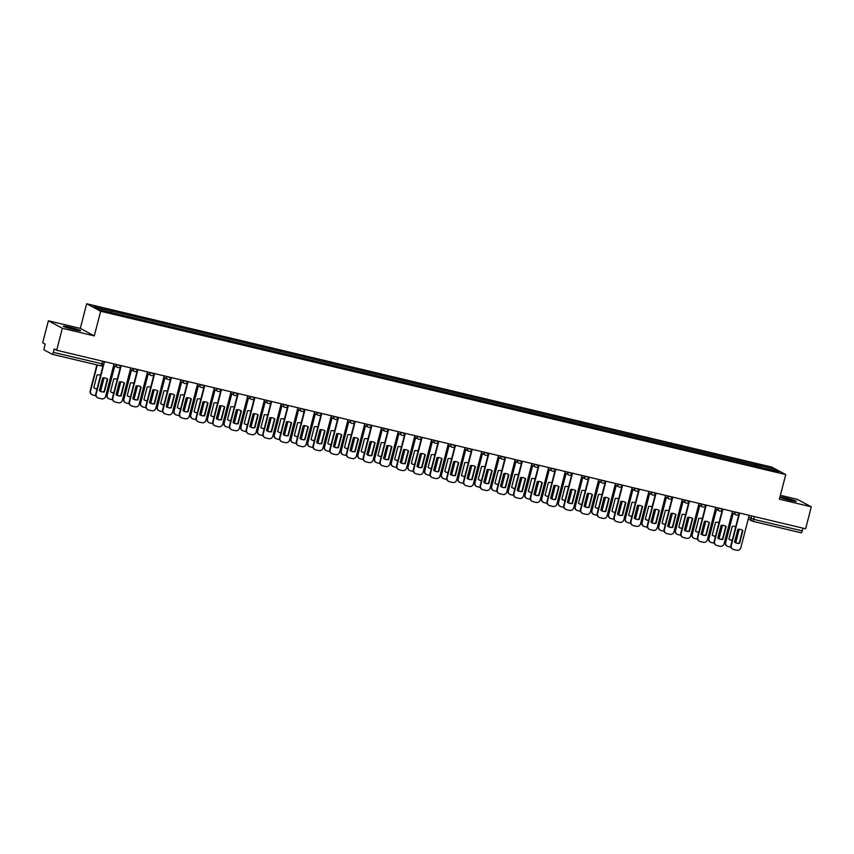 <?xml version="1.0" encoding="UTF-8"?>
<svg xmlns="http://www.w3.org/2000/svg" width="854" height="854" viewBox="0 0 854 854"><rect width="100%" height="100%" fill="white"/><g stroke="black" fill="none" stroke-linecap="round" stroke-linejoin="round"><path stroke-width="1.28" d="M74.159 329.644A8.924 0.608 14.5 0 0 80.618 330.712A8.924 0.608 14.5 0 0 69.804 327.317A8.924 0.608 14.5 0 0 63.345 326.249A8.924 0.608 14.5 0 0 74.159 329.644M779.851 497.359A8.924 0.608 14.5 0 0 789.886 500.284A8.924 0.608 14.5 0 0 796.334 501.351A8.924 0.608 14.5 0 0 785.52 497.946A8.924 0.608 14.5 0 0 779.98 496.847M48.39 320.784L62.363 328.267L56.684 350.247L805.61 528.797L811.3 506.817L779.371 499.206L785.744 474.578L771.76 467.085L86.681 303.757L80.319 328.395L48.39 320.784L42.7 342.764L45.177 344.087L44.291 347.514A2.284 0.619 -76.6 0 0 44.28 350.023L52.19 354.25A2.284 0.619 -76.6 0 0 52.233 354.271A2.284 0.619 -76.6 0 0 53.322 352.35L103.441 364.124M811.3 506.817L797.316 499.334L780.385 495.299M62.363 328.267L94.292 335.878L100.665 311.24L785.744 474.578M56.684 350.247L54.208 348.923L53.322 352.35M802.963 528.167L802.258 530.9A2.284 0.619 103.4 0 1 801.169 532.821A2.284 0.619 103.4 0 1 801.127 532.811L752.673 521.26M756.249 466.359L756.26 464.768L774.258 469.059L778.955 471.579L760.861 467.458M756.26 464.768L93.47 306.757L98.167 309.265L116.827 313.909L760.957 467.287M86.681 303.757L100.665 311.24M80.319 328.395L94.292 335.878M755.171 466.103L755.609 464.416M111.468 311.048L111.458 312.436M774.258 469.059L773.062 470.17M741.891 529.939A7.152 6.864 -61.8 0 1 742.51 530.345L739.201 543.144A7.152 6.864 -61.8 0 1 735.145 542.536M732.7 549.111A3.427 3.299 -61.8 0 1 730.928 545.226L739.009 513.959M739.564 543.336L742.873 530.537A7.152 6.864 -61.8 0 0 737.835 529.341L734.525 542.13A7.152 6.864 -61.8 0 0 739.564 543.336L739.201 543.144M739.649 513.073L731.291 545.418A3.427 3.299 118.2 0 0 733.639 549.496L736.746 550.243A3.427 3.299 118.2 0 0 740.824 547.692L749.193 515.346M735.71 526.694A7.152 6.864 118.2 0 0 732.241 526.352L728.932 539.141A7.152 6.864 118.2 0 0 732.177 540.39M733.202 513.382L725.697 542.429A3.427 3.299 118.2 0 0 728.056 546.507L730.992 547.211M735.721 542.792L739.222 529.256M729.551 539.547A7.152 6.864 118.2 0 0 732.22 540.23M727.106 546.112A3.427 3.299 -61.8 0 1 725.334 542.226L725.697 542.429M732.839 513.19L725.334 542.226M725.174 525.957A7.152 6.864 -61.8 0 1 725.793 526.363L722.484 539.152A7.152 6.864 -61.8 0 1 718.427 538.554M715.994 545.119A3.427 3.299 -61.8 0 1 714.211 541.244L722.292 509.977M722.847 539.354L726.156 526.555A7.152 6.864 -61.8 0 0 721.118 525.359L717.808 538.148A7.152 6.864 -61.8 0 0 722.847 539.354L722.484 539.152M722.932 509.091L714.574 541.436A3.427 3.299 118.2 0 0 716.933 545.514L720.039 546.25A3.427 3.299 118.2 0 0 724.107 543.71L732.476 511.365M708.457 521.975A7.152 6.864 -61.8 0 1 709.076 522.381L705.767 535.17A7.152 6.864 -61.8 0 1 701.71 534.572M699.277 541.137A3.427 3.299 -61.8 0 1 697.494 537.251L705.585 505.984M706.13 535.362L709.439 522.573A7.152 6.864 -61.8 0 0 704.401 521.367L701.091 534.166A7.152 6.864 -61.8 0 0 706.13 535.362L705.767 535.17M706.226 505.098L697.857 537.454A3.427 3.299 118.2 0 0 700.216 541.532L703.322 542.269A3.427 3.299 118.2 0 0 707.39 539.717L715.759 507.372M719.004 522.712A7.152 6.864 118.2 0 0 715.524 522.36L712.215 535.159A7.152 6.864 118.2 0 0 715.46 536.408M716.495 509.4L708.98 538.436A3.427 3.299 118.2 0 0 711.339 542.525L714.275 543.219M719.004 538.81L722.505 525.274M712.834 535.565A7.152 6.864 118.2 0 0 715.503 536.248M710.4 542.13A3.427 3.299 -61.8 0 1 708.617 538.244L708.98 538.436M716.122 509.208L708.617 538.244M702.287 518.73A7.152 6.864 118.2 0 0 698.818 518.378L695.508 531.167A7.152 6.864 118.2 0 0 698.743 532.426M699.778 505.419L692.263 534.455A3.427 3.299 118.2 0 0 694.622 538.532L697.569 539.237M702.298 534.828L705.799 521.292M696.127 531.572A7.152 6.864 118.2 0 0 698.785 532.255M693.683 538.148A3.427 3.299 -61.8 0 1 691.9 534.262L692.263 534.455M699.415 505.226L691.9 534.262M691.74 517.983A7.152 6.864 -61.8 0 1 692.359 518.389L689.05 531.188A7.152 6.864 -61.8 0 1 685.004 530.58M682.559 537.155A3.427 3.299 -61.8 0 1 680.777 533.27L688.868 502.003M689.413 531.38L692.722 518.591A7.152 6.864 -61.8 0 0 687.694 517.385L684.385 530.185A7.152 6.864 -61.8 0 0 689.413 531.38L689.05 531.188M689.509 501.117L681.14 533.462A3.427 3.299 118.2 0 0 683.499 537.54L686.605 538.287A3.427 3.299 118.2 0 0 690.683 535.736L699.042 503.39M675.034 514.001A7.152 6.864 -61.8 0 1 675.653 514.407L672.344 527.206A7.152 6.864 -61.8 0 1 668.287 526.598M665.842 533.163A3.427 3.299 -61.8 0 1 664.07 529.288L672.151 498.021M672.706 527.398L676.016 514.599A7.152 6.864 -61.8 0 0 670.977 513.403L667.668 526.192A7.152 6.864 -61.8 0 0 672.706 527.398L672.344 527.206M672.792 497.135L664.433 529.48A3.427 3.299 118.2 0 0 666.782 533.558L669.888 534.305A3.427 3.299 118.2 0 0 673.966 531.754L682.325 499.409M658.317 510.019A7.152 6.864 -61.8 0 1 658.936 510.425L655.626 523.214A7.152 6.864 -61.8 0 1 651.57 522.616M649.125 529.181A3.427 3.299 -61.8 0 1 647.353 525.295L655.434 494.028M655.989 523.406L659.299 510.617A7.152 6.864 -61.8 0 0 654.26 509.422L650.951 522.21A7.152 6.864 -61.8 0 0 655.989 523.406L655.626 523.214M656.075 493.153L647.716 525.498A3.427 3.299 118.2 0 0 650.075 529.576L653.182 530.313A3.427 3.299 118.2 0 0 657.249 527.772L665.618 495.427M685.57 514.738A7.152 6.864 118.2 0 0 682.1 514.396L678.791 527.185A7.152 6.864 118.2 0 0 682.026 528.434M683.061 501.437L675.557 530.473A3.427 3.299 118.2 0 0 677.905 534.551L680.851 535.255M685.581 530.836L689.082 517.3M679.41 527.591A7.152 6.864 118.2 0 0 682.068 528.274M676.966 534.156A3.427 3.299 -61.8 0 1 675.183 530.281L675.557 530.473M682.698 501.234L675.183 530.281M668.853 510.756A7.152 6.864 118.2 0 0 665.383 510.404L662.074 523.203A7.152 6.864 118.2 0 0 665.319 524.452M666.344 497.444L658.84 526.48A3.427 3.299 118.2 0 0 661.199 530.569L664.134 531.263M668.863 526.854L672.365 513.318M662.693 523.609A7.152 6.864 118.2 0 0 665.362 524.292M660.249 530.174A3.427 3.299 -61.8 0 1 658.477 526.288L658.84 526.48M665.981 497.252L658.477 526.288M652.146 506.774A7.152 6.864 118.2 0 0 648.666 506.422L645.357 519.221A7.152 6.864 118.2 0 0 648.602 520.47M649.627 493.463L642.123 522.499A3.427 3.299 118.2 0 0 644.482 526.576L647.417 527.281M652.146 522.872L655.648 509.336M645.976 519.616A7.152 6.864 118.2 0 0 648.645 520.31M643.542 526.192A3.427 3.299 -61.8 0 1 641.76 522.306L642.123 522.499M649.264 493.27L641.76 522.306M635.429 502.782A7.152 6.864 118.2 0 0 631.96 502.44L628.651 515.229A7.152 6.864 118.2 0 0 631.885 516.489M632.921 489.481L625.406 518.517A3.427 3.299 118.2 0 0 627.765 522.595L630.711 523.299M635.44 518.88L638.941 505.354M629.259 515.635A7.152 6.864 118.2 0 0 631.928 516.318M626.825 522.2A3.427 3.299 -61.8 0 1 625.043 518.325L625.406 518.517M632.558 489.278L625.043 518.325M618.712 498.8A7.152 6.864 118.2 0 0 615.243 498.448L611.934 511.247A7.152 6.864 118.2 0 0 615.168 512.496M616.204 485.488L608.688 514.535A3.427 3.299 118.2 0 0 611.048 518.613L613.994 519.317M618.723 514.898L622.224 501.362M612.553 511.653A7.152 6.864 118.2 0 0 615.211 512.336M610.108 518.218A3.427 3.299 -61.8 0 1 608.326 514.332L608.688 514.535M615.841 485.296L608.326 514.332M601.995 494.818A7.152 6.864 118.2 0 0 598.526 494.466L595.217 507.265A7.152 6.864 118.2 0 0 598.462 508.514M599.487 481.507L591.982 510.543A3.427 3.299 118.2 0 0 594.341 514.631L597.277 515.325M602.006 510.916L605.507 497.38M595.836 507.671A7.152 6.864 118.2 0 0 598.494 508.354M593.391 514.236A3.427 3.299 -61.8 0 1 591.619 510.35L591.982 510.543M599.124 481.314L591.619 510.35M585.289 490.836A7.152 6.864 118.2 0 0 581.809 490.484L578.5 503.273A7.152 6.864 118.2 0 0 581.745 504.533M582.77 477.525L575.265 506.561A3.427 3.299 118.2 0 0 577.624 510.639L580.56 511.343M585.289 506.934L588.79 493.398M579.119 503.679A7.152 6.864 118.2 0 0 581.787 504.362M576.685 510.244A3.427 3.299 -61.8 0 1 574.902 506.369L575.265 506.561M582.407 477.333L574.902 506.369M568.572 486.844A7.152 6.864 118.2 0 0 565.092 486.502L561.793 499.291A7.152 6.864 118.2 0 0 565.028 500.54M566.063 473.543L558.548 502.579A3.427 3.299 118.2 0 0 560.907 506.657L563.843 507.361M568.583 502.942L572.084 489.406M562.402 499.697A7.152 6.864 118.2 0 0 565.07 500.38M559.968 506.262A3.427 3.299 -61.8 0 1 558.185 502.387L558.548 502.579M565.7 473.34L558.185 502.387M551.855 482.862A7.152 6.864 118.2 0 0 548.385 482.51L545.076 495.309A7.152 6.864 118.2 0 0 548.311 496.558M549.346 469.551L541.831 498.587A3.427 3.299 118.2 0 0 544.19 502.675L547.136 503.369M551.865 498.96L555.367 485.424M545.695 495.715A7.152 6.864 118.2 0 0 548.353 496.398M543.251 502.28A3.427 3.299 -61.8 0 1 541.468 498.394L541.831 498.587M548.983 469.358L541.468 498.394M535.138 478.88A7.152 6.864 118.2 0 0 531.668 478.528L528.359 491.328A7.152 6.864 118.2 0 0 531.594 492.577M532.629 465.569L525.125 494.605A3.427 3.299 118.2 0 0 527.484 498.683L530.419 499.387M535.148 494.978L538.65 481.442M528.978 491.723A7.152 6.864 118.2 0 0 531.636 492.406M526.534 498.298A3.427 3.299 -61.8 0 1 524.762 494.413L525.125 494.605M532.266 465.377L524.762 494.413M518.431 474.888A7.152 6.864 118.2 0 0 514.951 474.546L511.642 487.335A7.152 6.864 118.2 0 0 514.887 488.595M515.912 461.587L508.408 490.623A3.427 3.299 118.2 0 0 510.767 494.701L513.702 495.405M518.431 490.986L521.933 477.461M512.261 487.741A7.152 6.864 118.2 0 0 514.93 488.424M509.827 494.306A3.427 3.299 -61.8 0 1 508.045 490.431L508.408 490.623M515.549 461.384L508.045 490.431M501.714 470.906A7.152 6.864 118.2 0 0 498.234 470.554L494.936 483.353A7.152 6.864 118.2 0 0 498.17 484.602M499.206 457.595L491.69 486.641A3.427 3.299 118.2 0 0 494.05 490.719L496.985 491.413M501.725 487.004L505.226 473.468M495.544 483.759A7.152 6.864 118.2 0 0 498.213 484.442M493.11 490.324A3.427 3.299 -61.8 0 1 491.328 486.438L491.69 486.641M498.843 457.402L491.328 486.438M484.997 466.924A7.152 6.864 118.2 0 0 481.528 466.572L478.219 479.372A7.152 6.864 118.2 0 0 481.453 480.621M482.489 453.613L474.973 482.649A3.427 3.299 118.2 0 0 477.333 486.737L480.279 487.431M485.008 483.022L488.509 469.486M478.838 479.777A7.152 6.864 118.2 0 0 481.496 480.46M476.393 486.342A3.427 3.299 -61.8 0 1 474.611 482.457L474.973 482.649M482.126 453.421L474.611 482.457M468.28 462.932A7.152 6.864 118.2 0 0 464.811 462.59L461.502 475.379A7.152 6.864 118.2 0 0 464.736 476.639M465.772 449.631L458.267 478.667A3.427 3.299 118.2 0 0 460.616 482.745L463.562 483.449M468.291 479.03L471.792 465.505M462.121 475.785A7.152 6.864 118.2 0 0 464.779 476.468M459.676 482.35A3.427 3.299 -61.8 0 1 457.904 478.475L458.267 478.667M465.409 449.439L457.904 478.475M451.574 458.95A7.152 6.864 118.2 0 0 448.094 458.609L444.785 471.397A7.152 6.864 118.2 0 0 448.03 472.646M449.055 445.639L441.55 474.685A3.427 3.299 118.2 0 0 443.909 478.763L446.845 479.468M451.574 475.048L455.075 461.512M445.404 471.803A7.152 6.864 118.2 0 0 448.072 472.486M442.97 478.368A3.427 3.299 -61.8 0 1 441.187 474.482L441.55 474.685M448.692 445.446L441.187 474.482M434.857 454.968A7.152 6.864 118.2 0 0 431.377 454.616L428.067 467.416A7.152 6.864 118.2 0 0 431.313 468.665M432.348 441.657L424.833 470.693A3.427 3.299 118.2 0 0 427.192 474.781L430.128 475.475M434.867 471.066L438.358 457.53M428.687 467.821A7.152 6.864 118.2 0 0 431.355 468.504M426.253 474.386A3.427 3.299 -61.8 0 1 424.47 470.501L424.833 470.693M431.985 441.465L424.47 470.501M418.14 450.987A7.152 6.864 118.2 0 0 414.67 450.634L411.361 463.434A7.152 6.864 118.2 0 0 414.596 464.683M415.631 437.675L408.116 466.711A3.427 3.299 118.2 0 0 410.475 470.789L413.421 471.493M418.15 467.085L421.652 453.549M411.98 463.829A7.152 6.864 118.2 0 0 414.638 464.512M409.536 470.405A3.427 3.299 -61.8 0 1 407.753 466.519L408.116 466.711M415.268 437.483L407.753 466.519M401.423 446.994A7.152 6.864 118.2 0 0 397.953 446.653L394.644 459.441A7.152 6.864 118.2 0 0 397.879 460.701M398.914 433.693L391.41 462.729A3.427 3.299 118.2 0 0 393.758 466.807L396.704 467.512M401.433 463.092L404.935 449.556M395.263 459.847A7.152 6.864 118.2 0 0 397.921 460.53M392.819 466.412A3.427 3.299 -61.8 0 1 391.047 462.537L391.41 462.729M398.551 433.49L391.047 462.537M384.716 443.012A7.152 6.864 118.2 0 0 381.236 442.66L377.927 455.46A7.152 6.864 118.2 0 0 381.172 456.709M382.197 429.701L374.692 458.747A3.427 3.299 118.2 0 0 377.052 462.825L379.987 463.519M384.716 459.11L388.218 445.574M378.546 455.865A7.152 6.864 118.2 0 0 381.215 456.548M376.112 462.43A3.427 3.299 -61.8 0 1 374.33 458.545L374.692 458.747M381.834 429.509L374.33 458.545M641.6 506.038A7.152 6.864 -61.8 0 1 642.219 506.433L638.909 519.232A7.152 6.864 -61.8 0 1 634.853 518.634M632.419 525.199A3.427 3.299 -61.8 0 1 630.636 521.314L638.717 490.047M639.272 519.424L642.582 506.635A7.152 6.864 -61.8 0 0 637.543 505.429L634.234 518.229A7.152 6.864 -61.8 0 0 639.272 519.424L638.909 519.232M639.368 489.161L630.999 521.506A3.427 3.299 118.2 0 0 633.358 525.594L636.465 526.331A3.427 3.299 118.2 0 0 640.532 523.78L648.901 491.434M624.882 502.045A7.152 6.864 -61.8 0 1 625.502 502.451L622.192 515.25A7.152 6.864 -61.8 0 1 618.147 514.642M615.702 521.218A3.427 3.299 -61.8 0 1 613.919 517.332L622.011 486.065M622.555 515.442L625.865 502.643A7.152 6.864 -61.8 0 0 620.837 501.447L617.527 514.236A7.152 6.864 -61.8 0 0 622.555 515.442L622.192 515.25M622.651 485.179L614.282 517.524A3.427 3.299 118.2 0 0 616.641 521.602L619.748 522.349A3.427 3.299 118.2 0 0 623.826 519.798L632.184 487.453M608.176 498.063A7.152 6.864 -61.8 0 1 608.785 498.469L605.486 511.258A7.152 6.864 -61.8 0 1 601.429 510.66M598.985 517.225A3.427 3.299 -61.8 0 1 597.202 513.35L605.294 482.072M605.849 511.461L609.158 498.661A7.152 6.864 -61.8 0 0 604.12 497.466L600.81 510.254A7.152 6.864 -61.8 0 0 605.849 511.461L605.486 511.258M605.934 481.197L597.576 513.542A3.427 3.299 118.2 0 0 599.924 517.62L603.031 518.357A3.427 3.299 118.2 0 0 607.109 515.816L615.467 483.471M591.459 494.082A7.152 6.864 -61.8 0 1 592.078 494.487L588.769 507.276A7.152 6.864 -61.8 0 1 584.712 506.678M582.268 513.243A3.427 3.299 -61.8 0 1 580.496 509.358L588.577 478.091M589.132 507.468L592.441 494.679A7.152 6.864 -61.8 0 0 587.403 493.473L584.093 506.273A7.152 6.864 -61.8 0 0 589.132 507.468L588.769 507.276M589.217 477.205L580.859 509.55A3.427 3.299 118.2 0 0 583.218 513.638L586.324 514.375A3.427 3.299 118.2 0 0 590.392 511.824L598.761 479.478M574.742 490.089A7.152 6.864 -61.8 0 1 575.361 490.495L572.052 503.294A7.152 6.864 -61.8 0 1 567.995 502.686M565.561 509.262A3.427 3.299 -61.8 0 1 563.779 505.376L571.86 474.109M572.415 503.486L575.724 490.698A7.152 6.864 -61.8 0 0 570.685 489.491L567.376 502.291A7.152 6.864 -61.8 0 0 572.415 503.486L572.052 503.294M572.511 473.223L564.142 505.568A3.427 3.299 118.2 0 0 566.501 509.646L569.607 510.393A3.427 3.299 118.2 0 0 573.674 507.842L582.044 475.497M558.025 486.107A7.152 6.864 -61.8 0 1 558.644 486.513L555.335 499.312A7.152 6.864 -61.8 0 1 551.289 498.704M548.844 505.269A3.427 3.299 -61.8 0 1 547.062 501.394L555.153 470.127M555.698 499.505L559.007 486.705A7.152 6.864 -61.8 0 0 553.979 485.51L550.67 498.298A7.152 6.864 -61.8 0 0 555.698 499.505L555.335 499.312M555.794 469.241L547.425 501.586A3.427 3.299 118.2 0 0 549.784 505.664L552.89 506.411A3.427 3.299 118.2 0 0 556.968 503.86L565.327 471.515M541.319 482.126A7.152 6.864 -61.8 0 1 541.927 482.531L538.628 495.32A7.152 6.864 -61.8 0 1 534.572 494.722M532.127 501.287A3.427 3.299 -61.8 0 1 530.345 497.402L538.436 466.135M538.991 495.512L542.301 482.723A7.152 6.864 -61.8 0 0 537.262 481.517L533.953 494.317A7.152 6.864 -61.8 0 0 538.991 495.512L538.628 495.32M539.077 465.259L530.708 497.604A3.427 3.299 118.2 0 0 533.067 501.682L536.173 502.419A3.427 3.299 118.2 0 0 540.251 499.878L548.61 467.522M524.602 478.144A7.152 6.864 -61.8 0 1 525.221 478.539L521.911 491.338A7.152 6.864 -61.8 0 1 517.855 490.74M515.41 497.306A3.427 3.299 -61.8 0 1 513.638 493.42L521.719 462.153M522.274 491.53L525.584 478.742A7.152 6.864 -61.8 0 0 520.545 477.535L517.236 490.335A7.152 6.864 -61.8 0 0 522.274 491.53L521.911 491.338M522.36 461.267L514.001 493.612A3.427 3.299 118.2 0 0 516.36 497.701L519.467 498.437A3.427 3.299 118.2 0 0 523.534 495.886L531.903 463.541M507.884 474.151A7.152 6.864 -61.8 0 1 508.504 474.557L505.194 487.356A7.152 6.864 -61.8 0 1 501.138 486.748M498.704 493.313A3.427 3.299 -61.8 0 1 496.921 489.438L505.002 458.171M505.557 487.549L508.867 474.749A7.152 6.864 -61.8 0 0 503.828 473.554L500.519 486.342A7.152 6.864 -61.8 0 0 505.557 487.549L505.194 487.356M505.653 457.285L497.284 489.63A3.427 3.299 118.2 0 0 499.643 493.708L502.75 494.455A3.427 3.299 118.2 0 0 506.817 491.904L515.186 459.559M491.167 470.17A7.152 6.864 -61.8 0 1 491.787 470.575L488.477 483.364A7.152 6.864 -61.8 0 1 484.421 482.766M481.987 489.331A3.427 3.299 -61.8 0 1 480.204 485.456L488.296 454.179M488.84 483.567L492.15 470.767A7.152 6.864 -61.8 0 0 487.122 469.572L483.812 482.361A7.152 6.864 -61.8 0 0 488.84 483.567L488.477 483.364M488.936 453.303L480.567 485.648A3.427 3.299 118.2 0 0 482.926 489.726L486.033 490.463A3.427 3.299 118.2 0 0 490.111 487.922L498.469 455.577M474.45 466.188A7.152 6.864 -61.8 0 1 475.07 466.594L471.76 479.382A7.152 6.864 -61.8 0 1 467.714 478.784M465.27 485.35A3.427 3.299 -61.8 0 1 463.487 481.464L471.579 450.197M472.134 479.574L475.432 466.786A7.152 6.864 -61.8 0 0 470.405 465.579L467.095 478.379A7.152 6.864 -61.8 0 0 472.134 479.574L471.76 479.382M472.219 449.311L463.85 481.656A3.427 3.299 118.2 0 0 466.209 485.745L469.316 486.481A3.427 3.299 118.2 0 0 473.394 483.93L481.752 451.585M457.744 462.195A7.152 6.864 -61.8 0 1 458.363 462.601L455.054 475.4A7.152 6.864 -61.8 0 1 450.997 474.792M448.553 481.368A3.427 3.299 -61.8 0 1 446.781 477.482L454.862 446.215M455.417 475.593L458.726 462.793A7.152 6.864 -61.8 0 0 453.687 461.598L450.378 474.397A7.152 6.864 -61.8 0 0 455.417 475.593L455.054 475.4M455.502 445.329L447.144 477.674A3.427 3.299 118.2 0 0 449.503 481.752L452.609 482.499A3.427 3.299 118.2 0 0 456.676 479.948L465.046 447.603M441.027 458.214A7.152 6.864 -61.8 0 1 441.646 458.619L438.337 471.408A7.152 6.864 -61.8 0 1 434.28 470.81M431.846 477.375A3.427 3.299 -61.8 0 1 430.064 473.5L438.145 442.233M438.7 471.611L442.009 458.811A7.152 6.864 -61.8 0 0 436.97 457.616L433.661 470.405A7.152 6.864 -61.8 0 0 438.7 471.611L438.337 471.408M438.796 441.347L430.427 473.692A3.427 3.299 118.2 0 0 432.786 477.77L435.892 478.507A3.427 3.299 118.2 0 0 439.959 475.966L448.329 443.621M424.31 454.232A7.152 6.864 -61.8 0 1 424.929 454.638L421.62 467.426A7.152 6.864 -61.8 0 1 417.563 466.828M415.129 473.394A3.427 3.299 -61.8 0 1 413.347 469.508L421.438 438.241M421.983 467.618L425.292 454.83A7.152 6.864 -61.8 0 0 420.253 453.623L416.955 466.423A7.152 6.864 -61.8 0 0 421.983 467.618L421.62 467.426M422.079 437.355L413.71 469.711A3.427 3.299 118.2 0 0 416.069 473.789L419.175 474.525A3.427 3.299 118.2 0 0 423.242 471.984L431.612 439.629M407.593 450.25A7.152 6.864 -61.8 0 1 408.212 450.645L404.903 463.444A7.152 6.864 -61.8 0 1 400.857 462.847M398.412 469.412A3.427 3.299 -61.8 0 1 396.63 465.526L404.721 434.259M405.266 463.637L408.575 450.848A7.152 6.864 -61.8 0 0 403.547 449.642L400.238 462.441A7.152 6.864 -61.8 0 0 405.266 463.637L404.903 463.444M405.362 433.373L396.993 465.718A3.427 3.299 118.2 0 0 399.352 469.807L402.458 470.543A3.427 3.299 118.2 0 0 406.536 467.992L414.895 435.647M390.886 446.258A7.152 6.864 -61.8 0 1 391.506 446.663L388.196 459.463A7.152 6.864 -61.8 0 1 384.14 458.854M381.695 465.419A3.427 3.299 -61.8 0 1 379.923 461.544L388.004 430.277M388.559 459.655L391.869 446.856A7.152 6.864 -61.8 0 0 386.83 445.66L383.521 458.449A7.152 6.864 -61.8 0 0 388.559 459.655L388.196 459.463M388.645 429.391L380.286 461.736A3.427 3.299 118.2 0 0 382.645 465.814L385.752 466.562A3.427 3.299 118.2 0 0 389.819 464.01L398.188 431.665M374.169 442.276A7.152 6.864 -61.8 0 1 374.789 442.682L371.479 455.47A7.152 6.864 -61.8 0 1 367.423 454.872M364.989 461.438A3.427 3.299 -61.8 0 1 363.206 457.552L371.287 426.285M371.842 455.673L375.152 442.874A7.152 6.864 -61.8 0 0 370.113 441.678L366.804 454.467A7.152 6.864 -61.8 0 0 371.842 455.673L371.479 455.47M371.938 425.409L363.569 457.755A3.427 3.299 118.2 0 0 365.928 461.833L369.035 462.569A3.427 3.299 118.2 0 0 373.102 460.028L381.471 427.683M357.452 438.294A7.152 6.864 -61.8 0 1 358.072 438.7L354.762 451.488A7.152 6.864 -61.8 0 1 350.706 450.891M348.272 457.456A3.427 3.299 -61.8 0 1 346.489 453.57L354.581 422.303M355.125 451.681L358.434 438.892A7.152 6.864 -61.8 0 0 353.396 437.686L350.087 450.485A7.152 6.864 -61.8 0 0 355.125 451.681L354.762 451.488M355.221 421.417L346.852 453.762A3.427 3.299 118.2 0 0 349.211 457.851L352.318 458.587A3.427 3.299 118.2 0 0 356.385 456.036L364.754 423.691M340.735 434.302A7.152 6.864 -61.8 0 1 341.354 434.707L338.045 447.507A7.152 6.864 -61.8 0 1 333.999 446.898M331.555 453.474A3.427 3.299 -61.8 0 1 329.772 449.588L337.864 418.321M338.408 447.699L341.717 434.899A7.152 6.864 -61.8 0 0 336.689 433.704L333.38 446.503A7.152 6.864 -61.8 0 0 338.408 447.699L338.045 447.507M338.504 417.435L330.135 449.78A3.427 3.299 118.2 0 0 332.494 453.858L335.601 454.606A3.427 3.299 118.2 0 0 339.678 452.054L348.037 419.709M324.029 430.32A7.152 6.864 -61.8 0 1 324.648 430.726L321.339 443.514A7.152 6.864 -61.8 0 1 317.282 442.916M314.838 449.482A3.427 3.299 -61.8 0 1 313.066 445.607L321.147 414.339M321.702 443.717L325.011 430.918A7.152 6.864 -61.8 0 0 319.972 429.722L316.663 442.511A7.152 6.864 -61.8 0 0 321.702 443.717L321.339 443.514M321.787 413.453L313.429 445.799A3.427 3.299 118.2 0 0 315.777 449.877L318.894 450.613A3.427 3.299 118.2 0 0 322.961 448.072L331.331 415.727M367.999 439.031A7.152 6.864 118.2 0 0 364.519 438.678L361.21 451.478A7.152 6.864 118.2 0 0 364.455 452.727M365.491 425.719L357.975 454.755A3.427 3.299 118.2 0 0 360.335 458.833L363.27 459.537M368.01 455.129L371.501 441.593M361.829 451.883A7.152 6.864 118.2 0 0 364.498 452.567M359.395 458.449A3.427 3.299 -61.8 0 1 357.612 454.563L357.975 454.755M365.128 425.527L357.612 454.563M351.282 435.038A7.152 6.864 118.2 0 0 347.813 434.697L344.504 447.485A7.152 6.864 118.2 0 0 347.738 448.745M348.774 421.737L341.258 450.773A3.427 3.299 118.2 0 0 343.618 454.851L346.564 455.556M351.293 451.136L354.794 437.611M345.123 447.891A7.152 6.864 118.2 0 0 347.781 448.574M342.678 454.456A3.427 3.299 -61.8 0 1 340.895 450.581L341.258 450.773M348.411 421.545L340.895 450.581M334.565 431.056A7.152 6.864 118.2 0 0 331.096 430.715L327.787 443.504A7.152 6.864 118.2 0 0 331.021 444.753M332.057 417.745L324.552 446.791A3.427 3.299 118.2 0 0 326.901 450.869L329.847 451.574M334.576 447.154L338.077 433.618M328.406 443.909A7.152 6.864 118.2 0 0 331.064 444.592M325.961 450.474A3.427 3.299 -61.8 0 1 324.189 446.589L324.552 446.791M331.694 417.553L324.189 446.589M317.848 427.075A7.152 6.864 118.2 0 0 314.379 426.722L311.069 439.522A7.152 6.864 118.2 0 0 314.315 440.771M315.339 413.763L307.835 442.799A3.427 3.299 118.2 0 0 310.194 446.888L313.13 447.581M317.859 443.173L321.36 429.637M311.689 439.927A7.152 6.864 118.2 0 0 314.357 440.611M309.255 446.493A3.427 3.299 -61.8 0 1 307.472 442.607L307.835 442.799M314.977 413.571L307.472 442.607M307.312 426.338A7.152 6.864 -61.8 0 1 307.931 426.744L304.622 439.532A7.152 6.864 -61.8 0 1 300.565 438.935M298.131 445.5A3.427 3.299 -61.8 0 1 296.349 441.614L304.43 410.347M304.985 439.725L308.294 426.936A7.152 6.864 -61.8 0 0 303.255 425.73L299.946 438.529A7.152 6.864 -61.8 0 0 304.985 439.725L304.622 439.532M305.081 409.461L296.712 441.817A3.427 3.299 118.2 0 0 299.071 445.895L302.177 446.631A3.427 3.299 118.2 0 0 306.244 444.091L314.614 411.735M301.142 423.093A7.152 6.864 118.2 0 0 297.662 422.741L294.352 435.529A7.152 6.864 118.2 0 0 297.598 436.789M298.633 409.781L291.118 438.817A3.427 3.299 118.2 0 0 293.477 442.895L296.413 443.6M301.152 439.191L304.643 425.655M294.972 435.935A7.152 6.864 118.2 0 0 297.64 436.618M292.538 442.511A3.427 3.299 -61.8 0 1 290.755 438.625L291.118 438.817M298.27 409.589L290.755 438.625M290.595 422.356A7.152 6.864 -61.8 0 1 291.214 422.751L287.905 435.551A7.152 6.864 -61.8 0 1 283.848 434.942M281.414 441.518A3.427 3.299 -61.8 0 1 279.632 437.632L287.723 406.365M288.268 435.743L291.577 422.954A7.152 6.864 -61.8 0 0 286.538 421.748L283.229 434.547A7.152 6.864 -61.8 0 0 288.268 435.743L287.905 435.551M288.364 405.479L279.995 437.824A3.427 3.299 118.2 0 0 282.354 441.902L285.46 442.65A3.427 3.299 118.2 0 0 289.527 440.098L297.897 407.753M284.425 419.1A7.152 6.864 118.2 0 0 280.955 418.759L277.646 431.548A7.152 6.864 118.2 0 0 280.881 432.807M281.916 405.799L274.401 434.835A3.427 3.299 118.2 0 0 276.76 438.913L279.706 439.618M284.435 435.198L287.937 421.662M278.265 431.953A7.152 6.864 118.2 0 0 280.923 432.636M275.821 438.518A3.427 3.299 -61.8 0 1 274.038 434.643L274.401 434.835M281.553 405.597L274.038 434.643M273.878 418.364A7.152 6.864 -61.8 0 1 274.497 418.77L271.188 431.569A7.152 6.864 -61.8 0 1 267.142 430.96M264.697 437.526A3.427 3.299 -61.8 0 1 262.915 433.651L271.006 402.383M271.551 431.761L274.86 418.962A7.152 6.864 -61.8 0 0 269.832 417.766L266.523 430.555A7.152 6.864 -61.8 0 0 271.551 431.761L271.188 431.569M271.647 401.497L263.278 433.843A3.427 3.299 118.2 0 0 265.637 437.921L268.743 438.668A3.427 3.299 118.2 0 0 272.821 436.116L281.179 403.771M267.708 415.119A7.152 6.864 118.2 0 0 264.238 414.766L260.929 427.566A7.152 6.864 118.2 0 0 264.164 428.815M265.199 401.807L257.695 430.854A3.427 3.299 118.2 0 0 260.043 434.932L262.989 435.625M267.718 431.217L271.22 417.681M261.548 427.971A7.152 6.864 118.2 0 0 264.206 428.655M259.104 434.537A3.427 3.299 -61.8 0 1 257.332 430.651L257.695 430.854M264.836 401.615L257.332 430.651M257.171 414.382A7.152 6.864 -61.8 0 1 257.791 414.788L254.481 427.576A7.152 6.864 -61.8 0 1 250.425 426.979M247.98 433.544A3.427 3.299 -61.8 0 1 246.208 429.658L254.289 398.391M254.844 427.779L258.154 414.98A7.152 6.864 -61.8 0 0 253.115 413.784L249.806 426.573A7.152 6.864 -61.8 0 0 254.844 427.779L254.481 427.576M254.93 397.516L246.571 429.861A3.427 3.299 118.2 0 0 248.92 433.939L252.037 434.675A3.427 3.299 118.2 0 0 256.104 432.135L264.473 399.789M250.991 411.137A7.152 6.864 118.2 0 0 247.521 410.785L244.212 423.584A7.152 6.864 118.2 0 0 247.457 424.833M248.482 397.825L240.977 426.861A3.427 3.299 118.2 0 0 243.337 430.939L246.272 431.644M251.001 427.235L254.503 413.699M244.831 423.979A7.152 6.864 118.2 0 0 247.5 424.673M242.397 430.555A3.427 3.299 -61.8 0 1 240.614 426.669L240.977 426.861M248.119 397.633L240.614 426.669M240.454 410.4A7.152 6.864 -61.8 0 1 241.074 410.795L237.764 423.595A7.152 6.864 -61.8 0 1 233.708 422.997M231.274 429.562A3.427 3.299 -61.8 0 1 229.491 425.676L237.572 394.409M238.127 423.787L241.436 410.998A7.152 6.864 -61.8 0 0 236.398 409.792L233.089 422.591A7.152 6.864 -61.8 0 0 238.127 423.787L237.764 423.595M238.223 393.523L229.854 425.868A3.427 3.299 118.2 0 0 232.213 429.957L235.32 430.694A3.427 3.299 118.2 0 0 239.387 428.142L247.756 395.797M234.284 407.144A7.152 6.864 118.2 0 0 230.804 406.803L227.495 419.592A7.152 6.864 118.2 0 0 230.74 420.851M231.776 393.843L224.26 422.879A3.427 3.299 118.2 0 0 226.62 426.957L229.555 427.662M234.295 423.242L237.786 409.717M228.114 419.997A7.152 6.864 118.2 0 0 230.783 420.68M225.68 426.562A3.427 3.299 -61.8 0 1 223.897 422.687L224.26 422.879M231.413 393.641L223.897 422.687M223.737 406.408A7.152 6.864 -61.8 0 1 224.356 406.814L221.047 419.613A7.152 6.864 -61.8 0 1 216.991 419.004M214.557 425.58A3.427 3.299 -61.8 0 1 212.774 421.695L220.866 390.427M221.41 419.805L224.719 407.006A7.152 6.864 -61.8 0 0 219.681 405.81L216.372 418.599A7.152 6.864 -61.8 0 0 221.41 419.805L221.047 419.613M221.506 389.541L213.137 421.887A3.427 3.299 118.2 0 0 215.496 425.965L218.603 426.712A3.427 3.299 118.2 0 0 222.67 424.16L231.039 391.815M217.567 403.163A7.152 6.864 118.2 0 0 214.098 402.821L210.789 415.61A7.152 6.864 118.2 0 0 214.023 416.859M215.059 389.851L207.543 418.898A3.427 3.299 118.2 0 0 209.903 422.976L212.849 423.68M217.578 419.261L221.079 405.725M211.408 416.015A7.152 6.864 118.2 0 0 214.066 416.699M208.963 422.581A3.427 3.299 -61.8 0 1 207.18 418.695L207.543 418.898M214.696 389.659L207.18 418.695M207.02 402.426A7.152 6.864 -61.8 0 1 207.639 402.832L204.33 415.62A7.152 6.864 -61.8 0 1 200.284 415.023M197.84 421.588A3.427 3.299 -61.8 0 1 196.057 417.713L204.149 386.446M204.693 415.823L208.002 403.024A7.152 6.864 -61.8 0 0 202.974 401.828L199.665 414.617A7.152 6.864 -61.8 0 0 204.693 415.823L204.33 415.62M204.789 385.56L196.42 417.905A3.427 3.299 118.2 0 0 198.779 421.983L201.886 422.719A3.427 3.299 118.2 0 0 205.963 420.179L214.322 387.833M200.85 399.181A7.152 6.864 118.2 0 0 197.381 398.829L194.071 411.628A7.152 6.864 118.2 0 0 197.306 412.877M198.341 385.869L190.837 414.905A3.427 3.299 118.2 0 0 193.185 418.994L196.132 419.688M200.861 415.279L204.362 401.743M194.691 412.034A7.152 6.864 118.2 0 0 197.349 412.717M192.246 418.599A3.427 3.299 -61.8 0 1 190.463 414.713L190.837 414.905M197.979 385.677L190.463 414.713M190.314 398.444A7.152 6.864 -61.8 0 1 190.933 398.85L187.624 411.639A7.152 6.864 -61.8 0 1 183.567 411.041M181.123 417.606A3.427 3.299 -61.8 0 1 179.351 413.72L187.432 382.453M187.987 411.831L191.296 399.042A7.152 6.864 -61.8 0 0 186.257 397.836L182.948 410.635A7.152 6.864 -61.8 0 0 187.987 411.831L187.624 411.639M188.072 381.567L179.714 413.923A3.427 3.299 118.2 0 0 182.062 418.001L185.169 418.738A3.427 3.299 118.2 0 0 189.246 416.186L197.616 383.841M184.133 395.199A7.152 6.864 118.2 0 0 180.664 394.847L177.354 407.636A7.152 6.864 118.2 0 0 180.6 408.895M181.624 381.887L174.12 410.923A3.427 3.299 118.2 0 0 176.479 415.001L179.415 415.706M184.144 411.297L187.645 397.761M177.974 408.041A7.152 6.864 118.2 0 0 180.642 408.724M175.529 414.617A3.427 3.299 -61.8 0 1 173.757 410.731L174.12 410.923M181.261 381.695L173.757 410.731M173.597 394.452A7.152 6.864 -61.8 0 1 174.216 394.858L170.907 407.657A7.152 6.864 -61.8 0 1 166.85 407.048M164.416 413.624A3.427 3.299 -61.8 0 1 162.634 409.739L170.715 378.471M171.27 407.849L174.579 395.06A7.152 6.864 -61.8 0 0 169.54 393.854L166.231 406.653A7.152 6.864 -61.8 0 0 171.27 407.849L170.907 407.657M171.355 377.585L162.997 409.931A3.427 3.299 118.2 0 0 165.356 414.009L168.462 414.756A3.427 3.299 118.2 0 0 172.529 412.204L180.899 379.859M167.427 391.207A7.152 6.864 118.2 0 0 163.947 390.865L160.637 403.654A7.152 6.864 118.2 0 0 163.883 404.903M164.918 377.906L157.403 406.942A3.427 3.299 118.2 0 0 159.762 411.02L162.698 411.724M167.427 407.305L170.928 393.769M161.257 404.059A7.152 6.864 118.2 0 0 163.925 404.743M158.823 410.625A3.427 3.299 -61.8 0 1 157.04 406.75L157.403 406.942M164.544 377.703L157.04 406.75M156.88 390.47A7.152 6.864 -61.8 0 1 157.499 390.876L154.19 403.675A7.152 6.864 -61.8 0 1 150.133 403.067M147.699 409.632A3.427 3.299 -61.8 0 1 145.917 405.757L154.008 374.49M154.553 403.867L157.862 391.068A7.152 6.864 -61.8 0 0 152.823 389.872L149.514 402.661A7.152 6.864 -61.8 0 0 154.553 403.867L154.19 403.675M154.649 373.604L146.28 405.949A3.427 3.299 118.2 0 0 148.639 410.027L151.745 410.774A3.427 3.299 118.2 0 0 155.812 408.223L164.181 375.877M150.71 387.225A7.152 6.864 118.2 0 0 147.24 386.873L143.931 399.672A7.152 6.864 118.2 0 0 147.166 400.921M148.201 373.913L140.686 402.96A3.427 3.299 118.2 0 0 143.045 407.038L145.991 407.732M150.72 403.323L154.222 389.787M144.55 400.078A7.152 6.864 118.2 0 0 147.208 400.761M142.106 406.643A3.427 3.299 -61.8 0 1 140.323 402.757L140.686 402.96M147.838 373.721L140.323 402.757M140.163 386.488A7.152 6.864 -61.8 0 1 140.782 386.894L137.473 399.683A7.152 6.864 -61.8 0 1 133.427 399.085M130.982 405.65A3.427 3.299 -61.8 0 1 129.2 401.764L137.291 370.497M137.836 399.875L141.145 387.086A7.152 6.864 -61.8 0 0 136.117 385.891L132.808 398.679A7.152 6.864 -61.8 0 0 137.836 399.875L137.473 399.683M137.932 369.622L129.562 401.967A3.427 3.299 118.2 0 0 131.922 406.045L135.028 406.782A3.427 3.299 118.2 0 0 139.106 404.241L147.464 371.896M133.993 383.243A7.152 6.864 118.2 0 0 130.523 382.891L127.214 395.69A7.152 6.864 118.2 0 0 130.448 396.939M131.484 369.931L123.979 398.967A3.427 3.299 118.2 0 0 126.328 403.045L129.274 403.75M134.003 399.341L137.505 385.805M127.833 396.085A7.152 6.864 118.2 0 0 130.491 396.779M125.389 402.661A3.427 3.299 -61.8 0 1 123.606 398.775L123.979 398.967M131.121 369.739L123.606 398.775M123.456 382.507A7.152 6.864 -61.8 0 1 124.076 382.902L120.766 395.701A7.152 6.864 -61.8 0 1 116.71 395.103M114.265 401.668A3.427 3.299 -61.8 0 1 112.493 397.783L120.574 366.515M121.129 395.893L124.438 383.104A7.152 6.864 -61.8 0 0 119.4 381.898L116.091 394.697A7.152 6.864 -61.8 0 0 121.129 395.893L120.766 395.701M121.215 365.629L112.856 397.975A3.427 3.299 118.2 0 0 115.205 402.063L118.311 402.8A3.427 3.299 118.2 0 0 122.389 400.248L130.747 367.903M117.276 379.251A7.152 6.864 118.2 0 0 113.806 378.909L110.497 391.698A7.152 6.864 118.2 0 0 113.742 392.957M114.767 365.95L107.262 394.986A3.427 3.299 118.2 0 0 109.622 399.064L112.557 399.768M117.286 395.349L120.788 381.823M111.116 392.103A7.152 6.864 118.2 0 0 113.785 392.787M108.671 398.669A3.427 3.299 -61.8 0 1 106.899 394.794L107.262 394.986M114.404 365.747L106.899 394.794M106.739 378.514A7.152 6.864 -61.8 0 1 107.358 378.92L104.049 391.719A7.152 6.864 -61.8 0 1 99.993 391.111M97.548 397.686A3.427 3.299 -61.8 0 1 95.776 393.801L103.291 364.743M104.412 391.911L107.721 379.112A7.152 6.864 -61.8 0 0 102.683 377.916L99.374 390.705A7.152 6.864 -61.8 0 0 104.412 391.911L104.049 391.719M104.498 361.648L96.139 393.993A3.427 3.299 118.2 0 0 98.498 398.071L101.605 398.818A3.427 3.299 118.2 0 0 105.672 396.267L114.041 363.921M100.569 375.269A7.152 6.864 118.2 0 0 97.089 374.917L93.78 387.716A7.152 6.864 118.2 0 0 97.025 388.965M97.271 365.01L90.545 391.004A3.427 3.299 118.2 0 0 92.905 395.082L95.84 395.786M100.569 391.367L104.071 377.831M94.399 388.122A7.152 6.864 118.2 0 0 97.068 388.805M91.965 394.687A3.427 3.299 -61.8 0 1 90.182 390.801L90.545 391.004M96.876 364.914L90.182 390.801M115.13 364.178L120.724 365.907M131.847 368.17L137.441 369.889M148.553 372.152L154.158 373.871M165.27 376.134L170.864 377.863M181.987 380.115L187.581 381.845M198.704 384.108L204.298 385.827M215.411 388.09L221.015 389.808M232.128 392.071L237.722 393.801M248.845 396.064L254.439 397.783M265.562 400.046L271.156 401.764M282.268 404.027L287.873 405.757M298.985 408.009L304.579 409.739M315.702 412.002L321.296 413.72M332.419 415.983L338.013 417.702M349.137 419.965L354.73 421.695M365.843 423.958L371.437 425.676M382.56 427.939L388.154 429.658M399.277 431.921L404.871 433.651M415.994 435.914L421.588 437.632M432.7 439.895L438.305 441.614M449.417 443.877L455.011 445.607M466.135 447.859L471.728 449.588M482.852 451.851L488.445 453.57M499.558 455.833L505.162 457.552M516.275 459.815L521.869 461.544M532.992 463.807L538.586 465.526M549.709 467.789L555.303 469.508M566.415 471.771L572.02 473.5M583.133 475.753L588.726 477.482M599.85 479.745L605.443 481.464M616.567 483.727L622.16 485.446M633.273 487.709L638.877 489.438M649.99 491.701L655.584 493.42M666.707 495.683L672.301 497.402M683.424 499.665L689.018 501.394M700.131 503.646L705.735 505.376M716.848 507.639L722.441 509.358M733.565 511.621L739.158 513.339M104.188 361.573L103.515 364.188A2.284 2.284 0 0 1 100.761 365.843A2.284 0.619 -76.6 0 1 100.729 365.822L52.275 354.271L100.761 365.843A2.284 0.619 -76.6 0 0 101.85 363.921L102.565 361.189M748.691 517.268L753.719 519.328L802.258 530.9M751.68 515.944L751.018 518.517A2.284 2.199 -61.8 0 0 752.086 521.047A2.284 2.284 0 0 0 752.63 521.25A2.284 0.619 -76.6 0 0 753.719 519.328L754.424 516.595M116.539 364.519L116.443 364.882A2.284 2.199 118.2 0 0 118.012 367.604M133.245 368.501L133.149 368.864A2.284 2.199 118.2 0 0 134.729 371.586M149.962 372.483L149.866 372.856A2.284 2.199 118.2 0 0 151.436 375.568M166.679 376.475L166.583 376.838A2.284 2.199 118.2 0 0 168.153 379.56M183.397 380.457L183.3 380.82A2.284 2.199 118.2 0 0 184.87 383.542M200.103 384.439L200.007 384.802A2.284 2.199 118.2 0 0 201.587 387.524M216.82 388.421L216.724 388.794A2.284 2.199 118.2 0 0 218.293 391.516M233.537 392.413L233.441 392.776A2.284 2.199 118.2 0 0 235.01 395.498M250.254 396.395L250.158 396.758A2.284 2.199 118.2 0 0 251.727 399.48M266.96 400.377L266.864 400.75A2.284 2.199 118.2 0 0 268.444 403.462M283.677 404.369L283.581 404.732A2.284 2.199 118.2 0 0 285.151 407.454M300.394 408.351L300.298 408.714A2.284 2.199 118.2 0 0 301.868 411.436M317.112 412.333L317.015 412.695A2.284 2.199 118.2 0 0 318.585 415.418M333.818 416.314L333.722 416.688A2.284 2.199 118.2 0 0 335.302 419.41M350.535 420.307L350.439 420.67A2.284 2.199 118.2 0 0 352.008 423.392M367.252 424.289L367.156 424.651A2.284 2.199 118.2 0 0 368.725 427.374M383.969 428.27L383.873 428.644A2.284 2.199 118.2 0 0 385.442 431.355M400.675 432.263L400.59 432.626A2.284 2.199 118.2 0 0 402.159 435.348M417.392 436.245L417.296 436.607A2.284 2.199 118.2 0 0 418.866 439.33M434.11 440.226L434.013 440.6A2.284 2.199 118.2 0 0 435.583 443.311M450.827 444.208L450.731 444.582A2.284 2.199 118.2 0 0 452.3 447.304M467.533 448.201L467.448 448.563A2.284 2.199 118.2 0 0 469.017 451.286M484.25 452.182L484.154 452.545A2.284 2.199 118.2 0 0 485.734 455.267M500.967 456.164L500.871 456.538A2.284 2.199 118.2 0 0 502.44 459.249M517.684 460.157L517.588 460.519A2.284 2.199 118.2 0 0 519.157 463.242M534.39 464.138L534.305 464.501A2.284 2.199 118.2 0 0 535.874 467.223M551.108 468.12L551.011 468.494A2.284 2.199 118.2 0 0 552.591 471.205M567.825 472.113L567.729 472.475A2.284 2.199 118.2 0 0 569.298 475.198M584.542 476.094L584.446 476.457A2.284 2.199 118.2 0 0 586.015 479.179M601.248 480.076L601.163 480.439A2.284 2.199 118.2 0 0 602.732 483.161M617.965 484.058L617.869 484.431A2.284 2.199 118.2 0 0 619.449 487.154M634.682 488.05L634.586 488.413A2.284 2.199 118.2 0 0 636.155 491.135M651.399 492.032L651.303 492.395A2.284 2.199 118.2 0 0 652.872 495.117M668.116 496.014L668.02 496.387A2.284 2.199 118.2 0 0 669.589 499.099M684.823 500.006L684.727 500.369A2.284 2.199 118.2 0 0 686.306 503.091M701.54 503.988L701.444 504.351A2.284 2.199 118.2 0 0 703.013 507.073M718.257 507.97L718.161 508.333A2.284 2.199 118.2 0 0 719.73 511.055M734.974 511.952L734.878 512.325A2.284 2.199 118.2 0 0 736.447 515.047M748.243 518.986L752.086 521.047A2.284 2.199 -61.8 0 0 752.587 521.239A2.284 0.619 -76.6 0 0 752.63 521.25L801.169 532.821M120.905 365.555L120.798 365.96A2.284 2.284 0 0 1 117.5 367.412L113.667 365.352M137.611 369.547L137.515 369.953A2.284 2.284 0 0 1 134.217 371.394L130.384 369.344M154.328 373.529L154.222 373.935A2.284 2.284 0 0 1 150.934 375.376L147.091 373.326M171.046 377.511L170.939 377.916A2.284 2.284 0 0 1 167.651 379.368L163.808 377.308M187.763 381.492L187.656 381.909A2.284 2.284 0 0 1 184.357 383.35L180.525 381.3M204.469 385.485L204.373 385.891A2.284 2.284 0 0 1 201.074 387.332L197.242 385.282M221.186 389.467L221.079 389.872A2.284 2.284 0 0 1 217.791 391.313L213.959 389.264M237.903 393.448L237.796 393.865A2.284 2.284 0 0 1 234.508 395.306L230.665 393.246M254.62 397.441L254.513 397.847A2.284 2.284 0 0 1 251.215 399.288L247.382 397.238M271.337 401.423L271.23 401.828A2.284 2.284 0 0 1 267.932 403.269L264.099 401.22M288.044 405.404L287.937 405.81A2.284 2.284 0 0 1 284.649 407.262L280.817 405.202M304.761 409.386L304.654 409.803A2.284 2.284 0 0 1 301.366 411.244L297.523 409.194M321.478 413.379L321.371 413.784A2.284 2.284 0 0 1 318.072 415.225L314.24 413.176M338.195 417.36L338.088 417.766A2.284 2.284 0 0 1 334.789 419.218L330.957 417.158M354.901 421.342L354.794 421.759A2.284 2.284 0 0 1 351.506 423.2L347.674 421.139M371.618 425.335L371.511 425.74A2.284 2.284 0 0 1 368.223 427.181L364.38 425.132M388.335 429.316L388.228 429.722A2.284 2.284 0 0 1 384.93 431.163L381.097 429.114M405.052 433.298L404.945 433.704A2.284 2.284 0 0 1 401.647 435.156L397.815 433.095M421.759 437.28L421.652 437.696A2.284 2.284 0 0 1 418.364 439.137L414.532 437.088M438.476 441.272L438.369 441.678A2.284 2.284 0 0 1 435.081 443.119L431.238 441.07M455.193 445.254L455.086 445.66A2.284 2.284 0 0 1 451.787 447.112L447.955 445.051M471.91 449.236L471.803 449.652A2.284 2.284 0 0 1 468.504 451.093L464.672 449.033M488.616 453.228L488.509 453.634A2.284 2.284 0 0 1 485.221 455.075L481.389 453.026M505.333 457.21L505.226 457.616A2.284 2.284 0 0 1 501.938 459.057L498.095 457.007M522.05 461.192L521.943 461.598A2.284 2.284 0 0 1 518.645 463.049L514.813 460.989M538.767 465.174L538.66 465.59A2.284 2.284 0 0 1 535.362 467.031L531.53 464.982M555.474 469.166L555.367 469.572A2.284 2.284 0 0 1 552.079 471.013L548.247 468.963M572.191 473.148L572.084 473.554A2.284 2.284 0 0 1 568.796 475.005L564.953 472.945M588.908 477.13L588.801 477.546A2.284 2.284 0 0 1 585.502 478.987L581.67 476.927M605.625 481.122L605.518 481.528A2.284 2.284 0 0 1 602.219 482.969L598.387 480.919M622.331 485.104L622.235 485.51A2.284 2.284 0 0 1 618.936 486.951L615.104 484.901M639.048 489.086L638.941 489.491A2.284 2.284 0 0 1 635.654 490.943L631.811 488.883M655.765 493.078L655.659 493.484A2.284 2.284 0 0 1 652.36 494.925L648.528 492.875M672.482 497.06L672.376 497.466A2.284 2.284 0 0 1 669.077 498.907L665.245 496.857M689.189 501.042L689.093 501.447A2.284 2.284 0 0 1 685.794 502.899L681.962 500.839M705.906 505.024L705.799 505.44A2.284 2.284 0 0 1 702.511 506.881L698.668 504.831M722.623 509.016L722.516 509.422A2.284 2.284 0 0 1 719.228 510.863L715.385 508.813M739.34 512.998L739.233 513.403A2.284 2.284 0 0 1 735.934 514.845L732.102 512.795"/></g></svg>
